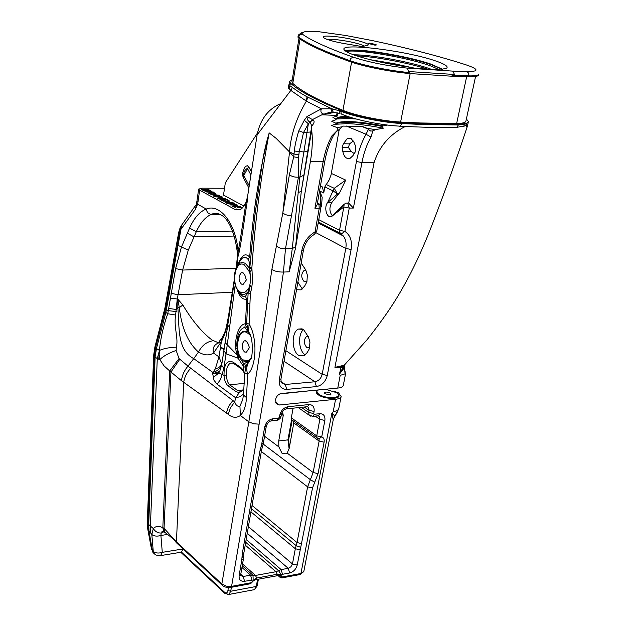 <?xml version="1.0" encoding="UTF-8"?>
<svg xmlns="http://www.w3.org/2000/svg" width="626" height="626" viewBox="0 0 626 626"><rect width="100%" height="100%" fill="white"/><g stroke="black" fill="none" stroke-linecap="round" stroke-linejoin="round"><path stroke-width="0.94" d="M250.283 335.583L248.757 333.11L248.491 333.775L247.505 333.001C237.716 325.943 233.326 353.901 243.162 359.919L247.677 360.631L249.109 360.208L251.229 357.681M248.89 332.93L244.829 327.382C239.594 328.752 236.91 334.871 236.792 345.74L238.913 356.35L238.115 358.221L226.064 353.784L223.795 368.362L222.144 374.442L224.03 375.796C223.795 364.582 226.761 359.989 232.927 362.024L240.94 367.603L243.459 370.381L243.608 366.664L238.115 358.221L236.949 354.825C233.083 341.796 238.091 324.025 245.462 323.775L246.699 299.158C242.653 299.862 239.531 296.857 237.34 290.135M250.463 277.334L249.406 269.829L248.6 270.51L244.406 264.923C234.805 258.608 230.509 286.7 240.157 291.974C242.943 293.531 245.431 292.71 247.622 289.502L249.242 287.444M249.711 269.759L249.61 267.224C249.735 264.008 249.351 261.621 248.467 260.072L248.139 259.5C245.118 255.651 242.121 256.715 239.148 262.685M218.983 371.672L218.74 373.065L222.144 374.442L220.415 379.653L217.105 384.231L214.006 380.279L212.707 373.8L218.983 371.672L219.867 370.85L221.643 365.201L223.795 368.362M405.358 126.444C389.708 134.34 379.27 146.453 374.027 162.783L361.922 162.588L353.4 208.059L349.245 208.082L347.649 203.121L346.342 203.106L344.19 204.178L343.83 206.979L331.631 216.486C326.874 219.061 323.525 207.284 327.648 202.566L333.024 190.86L337.524 194.021L327.648 202.566L331.788 202.558C329.08 207.503 329.315 211.964 332.492 215.939M354.238 153.573L351.358 151.609L348.494 147.611L349.425 143.886L353.416 141.038M220.164 214.46L211.416 214.421L210.258 214.898C204.733 217.723 200.093 223.318 196.314 231.683L188.269 250.165L182.628 270.064L177.252 299.071L175.624 315.034C173.535 327.14 178.684 338.103 176.321 347.18L176.156 350.45L179.013 358.565L169.701 370.968L164.082 365.905L159.802 359.582L159.153 354.731L159.442 350.435C160.522 338.47 163.292 326.24 167.745 313.743L175.609 268.585L181.399 247.207L189.561 228.091C194.13 217.958 199.686 211.604 206.236 209.045L197.573 204.193L195.508 209.17L180.969 229.257L165.859 312.437L164.849 312.061L165.569 308.868L164.841 308.422L178.778 232.082L180.178 227.621M176.156 350.45C168.973 352.954 163.519 355.998 159.802 359.582L157.282 358.588L159.442 350.435C163.715 348.51 169.341 347.422 176.321 347.18M318.454 389.935C316.294 391.031 316.451 392.471 318.924 394.27C326.584 399.724 344.871 397.901 336.389 392.596L325.41 389.262M338.063 394.177C343.408 399.278 325.387 399.944 318.36 394.857C315.817 393.011 315.598 391.516 317.711 390.358M330.45 393.136C327.523 391.845 325.45 391.727 324.237 392.799L324.878 393.684L330.129 395.045L331.099 394.036L330.45 393.136M281.856 412.831L282.905 413.528L283.249 415.429L278.719 440.978L278.867 446.917L282.06 453.349L286.043 453.834L287.123 453.075L289.134 448.693L293.797 422.965L293.461 421.048M324.738 161.594L317.147 204.694L314.941 208.309L323.086 161.946C324.8 152.274 327.727 143.604 331.866 135.92L337.93 129.785L336.968 127.555L331.67 125.466L335.99 123.862L335.896 123.212L331.741 121.256L335.896 119.746C336.553 117.962 340.92 117.109 348.995 117.195L348.768 116.796M348.995 117.195L349.112 117.946L351.726 118.65L354.629 118.58M320.301 205.007L320.747 193.63M320.504 185.648L322.46 187.033L323.752 192.988L319.714 191.024L322.171 197.3L321.537 206.228L320.935 207.206M250.94 358.612L247.583 362.642L247.395 361.922L243.248 360.944L238.803 354.731L238.968 356.476L243.514 363.416L244.25 363.651L247.395 361.922L247.677 360.631M248.256 291.614L248.178 291.591C245.822 294.447 243.256 295.065 240.47 293.461L242.481 296.153L245.439 296.38L248.186 291.912L248.342 290.401L247.622 289.502M238.725 291.919L242.473 296.145C241.777 296.434 240.517 295.042 238.709 291.959M297.859 282.099L302.311 289.009M296.528 289.736L300.996 289.854L304.666 286.043L306.904 281.888L307.366 275.15L305.762 269.97L301.176 263.069M303.587 329.534C297.491 334.151 298.633 351.163 305.269 354.919M303.461 329.456L298.469 329.065C291.223 331.905 291.513 351.311 298.813 355.419L303.946 355.865L307.249 352.516L309.479 348.572L309.94 341.968L308.344 336.765L303.461 329.456M466.378 119.018L468.397 121.554C468.209 123.142 464.93 124.003 458.553 124.128L421.846 123.612L402.095 122.68C383.167 121.71 354.159 115.81 340.888 110.278C315.52 99.878 298.704 90.817 290.448 83.094L289.525 81.497L292.272 79.619M291.943 81.654L292.78 83.399C301.036 91.067 317.758 100.05 342.954 110.364C355.49 115.583 382.783 121.131 400.624 122.047L420.226 122.978L456.651 123.502C462.661 123.385 465.752 122.579 465.932 121.084L475.572 76.45M235.165 285.08L226.064 353.784L223.889 350.693L221.643 365.201L227.762 325.379L221.784 364.199C220.962 368.072 217.997 370.827 212.895 372.447L193.731 358.62L198.505 352.047C188.09 342.946 181.689 328.157 179.31 307.687L177.761 299.048L182.823 304.956C192.057 320.504 201.791 332.195 212.034 340.028L218.497 342.79M309.604 346.835L308.743 347.5L306.646 347.328C303.594 343.478 303.54 339.879 306.49 336.538L308.274 336.545M306.975 280.855L306.036 281.575L304.079 281.465C300.973 277.608 300.973 273.938 304.079 270.44L305.926 270.502M243.154 272.866L241.292 272.756C238.318 276.348 238.35 280.135 241.393 284.118L243.279 284.235L246.339 279.986L244.969 275.409L243.154 272.866M244.445 351.976C241.464 348.001 241.386 344.292 244.203 340.857L246.206 341.037L248.013 343.666L249.414 347.594L246.472 352.164L244.445 351.976M346.311 51.575C355.044 48.773 408.974 57.443 432.37 66.591L439.851 69.963M431.103 69.228L428.567 68.328C409.936 61.872 375.279 55.511 357.485 54.877L353.526 54.791M354.379 55.096C349.144 53.241 345.888 51.629 344.613 50.268C335.724 42.059 405.28 50.354 435.172 60.792C444.734 64.016 448.56 66.489 446.651 68.187L441.095 69.431L440.673 70.018L415.954 68.391L410.953 67.436C388.128 64.188 369.27 60.073 354.379 55.096M442.613 69.29L430.868 64.095C411.579 57.436 375.248 50.784 356.883 50.119C350.928 49.869 347.086 50.135 345.341 50.917M342.164 147.454L342.798 151.422C344.042 157.024 346.483 159.325 350.114 158.3L352.986 155.592L355.216 152.001L355.646 146.382L353.995 142.266L350.591 138.268L347.493 138.299L343.369 143.73L342.164 147.454L348.494 147.611M223.889 350.693L225.133 342.594L236.949 354.825L237.943 353.393M221.784 364.199L218.99 356.898L221.416 341.506L213.505 353.056C209.272 355.795 204.264 355.458 198.505 352.047C202.01 345.349 206.916 341.577 213.231 340.724M209.687 192.988L210.258 192.691L209.64 192.245L205.837 191.885L212.042 191.783L215.657 193.442L211.392 193.105L209.804 193.77L208.63 193.395L209.687 192.988L209.585 193.692L210.258 192.691M226.041 199.342L229.554 200.993L227.238 201.486L223.529 201.118L219.906 199.459L226.041 199.342L225.97 199.827M237.692 205.031L234.906 206.408L240.767 206.744L234.327 206.885L232.645 206.423L235.509 205.211L229.75 204.882L236.683 204.765L237.653 205.312M236.268 208.051L234.844 207.629L236.268 208.051M224.515 188.262L202.057 188.191L198.622 189.115L199.631 190.163L197.972 202.034L197.573 204.193L196.697 202.409L196.971 200.954L197.972 202.034M237.254 251.879L238.13 251.472C240.674 238.655 243.592 217.261 246.096 202.128L243.944 206.244L241.237 208.982L240.251 209.538L234.813 209.342L199.631 190.163M244.023 206.134L223.505 195.116L225.329 182.776L257.435 133.033M242.442 208.004L237.332 207.675L242.708 207.738M227.887 201.807L233.983 203.027L234.773 203.771L232.465 204.295L226.307 203.067L225.548 202.331L227.887 201.807L227.801 202.386M222.801 196.994L219.984 198.317L225.783 198.653L219.39 198.771L217.738 198.325L220.626 197.159L214.921 196.822L221.807 196.736L222.762 197.26M204.366 190.946L201.682 189.623L202.049 189.334L207.535 189.349L211.064 190.938L207.777 190.86L206.901 191.337L204.366 190.946M213.419 196.055L214.499 195.656L210.383 194.044L219.601 195.343L213.419 196.055M351.468 138.761L352.055 139.246M345.122 372.955L345.489 374.16L345.082 373.839L340.208 375.35L337.75 388.081C341.17 387.705 343.025 386.774 343.314 385.303L345.474 374.207M337.75 388.081L281.481 393.488C278.429 394.114 276.457 396.133 275.565 399.529L276.136 403.559L279.462 404.991L335.583 399.286C338.995 398.895 340.849 397.94 341.139 396.438L338.525 392.862L333.713 391.211M279.838 393.942L311.224 390.632M468.326 121.874L467.434 126.029L466.589 126.937M466.581 126.937L466.652 123.901L465.767 125.568L462.559 126.734M374.027 162.783L334.926 367.352L344.183 365.255L343.158 367.235L342.148 367.705L334.926 367.352M345.106 371.594L345.082 373.839L344.425 367.712L339.394 374.215L343.158 367.235L344.347 367.822L344.503 364.848M250.009 583.831L255.361 578.541L256.762 578.025L277.263 574.269L278.828 574.23L280.714 575.122L282.295 576.961L300.934 573.502L303.821 571.475L333.204 419.929L331.882 413.129L334.965 416.204L338.893 407.917M331.866 135.92L333.556 135.318C329.456 142.971 326.522 151.711 324.745 161.555L310.347 161.735L295.394 248.733L289.181 271.84L292.272 248.608L299.838 177.213L308.375 123.768L303.524 132.509L299.181 151.875L298.563 157.729L298.445 177.197L285.472 248.788L283.453 272.06C275.737 325.043 267.631 375.741 259.141 424.162L253.538 423.763L248.843 421.83L260.682 347.508L271.864 269.485L282.85 212.793L289.525 151.969C290.761 134.942 296.38 117.993 306.38 101.122L291.278 90.739L288.179 87.812L289.173 83.704L290.002 85.801L292.17 87.241C296.583 90.598 301.591 93.806 307.178 96.866L331.811 108.775L340.732 111.154L340.888 110.278M292.592 420.422L291.685 419.772L291.34 417.855L293.085 408.183M380.264 62.052L401.743 66.082M370.06 59.673L394.177 63.68L374.724 60.8M394.177 63.68L411.212 67.483M336.945 114.222L338.791 113.016M335.896 119.746L336.005 119.143L332.915 117.367L337.336 116.021L337.75 115.513L336.929 113.963L337.821 112.727M336.005 119.143C336.295 117.367 340.153 116.452 347.579 116.397M335.896 123.212C342.712 120.356 358.518 121.233 383.3 125.849L382.095 126.413L383.3 128.22L375.443 129.621L372.806 130.928L370.991 137.071C366.742 144.598 363.722 153.104 361.922 162.588L356.437 161.485C358.338 151.375 361.538 142.298 366.046 134.254L368.401 129.394L370.67 131.045L372.806 130.928M335.99 123.862C338.196 122.657 342.892 122.156 350.059 122.367C359.128 122.68 369.802 124.034 382.095 126.413M336.968 127.555L342.132 126.788L338.51 130.122C337.171 130.67 335.52 132.407 333.556 135.318L333.736 134.981M337.93 129.785L338.51 130.122M368.401 129.394L367.188 128.33L375.443 129.621M257.943 133.792L289.674 91.944L257.106 134.895L247.606 196.314L247.059 202.738C244.476 217.973 241.769 240.431 238.608 254.571L237.708 257.536L237.176 265.948M237.919 264.79C241.386 255.056 245.314 252.489 249.696 257.09C253.045 211.173 259.54 169.779 269.188 132.9L276.176 138.393L289.525 151.969L294.009 154.004L294.322 151.023C294.854 145.529 296.348 138.8 298.813 130.834L304.299 120.255L306.998 116.522L321.388 108.838L306.38 101.122L307.929 97.218M289.674 91.944L290.871 90.363M259.946 178.034L261.472 168.371C263.116 156.265 265.682 144.45 269.188 132.9C260.635 178.371 254.868 223.294 251.887 267.685L252.497 281.254L251.699 288.109L250.353 293.508L249.109 324.033C257.286 337.038 256.965 365.795 247.646 374.442L246.464 397.635C246.018 405.703 243.991 411.673 240.376 415.523C236.456 418.199 232.418 417.808 228.263 414.349L230.47 407.761L234.703 401.923C235.908 405.413 237.653 406.806 239.922 406.102L242.763 399.599M240.595 293.641L240.431 294.697M151.586 549.667L147.728 528.954L147.306 522.397L153.644 355.474L154.872 347.18L164.841 308.422M240.345 294.588L240.149 293.234M237.129 259.289L237.121 250.517M175.624 315.034L167.745 313.743L165.859 312.437L156.523 348.283L155.131 356.726L148.706 524.486L149.027 531.145L152.306 550.395L153.268 551.443L151.828 534.573L150.209 532.413L150.396 526.067L153.323 528.547C155.647 526.098 158.824 525.809 162.838 527.679L164.051 528.305L176.219 541.74L221.854 584.003L248.843 421.83L240.376 415.523L239.922 406.102M228.263 414.349L181.47 380.694L169.701 370.968L162.838 527.679L163.746 531.842L161.226 533.039L160.905 535.441L162.283 552.351L183.003 548.955L181.462 552.093L224.687 592.376C226.252 593.542 227.324 592.939 227.903 590.568L228.412 587.54M387.596 125.067L383.3 125.849M334.307 112.477L321.866 114.808L312.444 119.589L313.164 119.934C314.776 121.092 314.307 123.126 311.771 126.029L301.317 191.149L297.913 192.871M337.75 115.513L336.092 114.073L339.574 113.494M310.347 161.735C312.382 149.77 312.828 139.316 311.693 130.372L311.771 126.029L310.183 122.101L308.375 123.768L304.299 120.255M179.013 358.565L187.988 366.124L234.703 401.923L235.642 397.76L239.242 392.666L235.979 391.579L228.067 385.851C225.822 383.894 224.476 380.538 224.03 375.796L226.518 375.459C226.682 379.802 227.715 382.893 229.609 384.74L244.242 383.433M257.106 134.887C260.197 119.496 268.053 109.073 280.691 103.626M211.416 214.421L210.25 214.906L220.767 214.804M247.606 196.314L246.096 202.128L247.059 202.738M375.013 45.174L376.476 44.915L372.65 43.75L369.309 43.155L368.479 43.53L375.013 45.174M468.702 76.748L468.882 75.879L453.412 75.378L451.205 76.176L468.702 76.748C475.111 76.857 478.381 76.255 478.507 74.948L478.632 74.353M453.412 75.378L454.507 74.478L452.794 71.121L467.035 71.614C479.109 71.552 478.976 69.361 466.652 65.041C440.101 56.426 408.606 48.265 372.173 40.541L345.513 35.455L318.657 31.683C310.66 31.057 305.684 31.198 303.743 32.114L300.981 32.998M454.507 74.478L408.582 71.536L409.177 72.569C390.045 70.855 362.697 65.323 349.746 60.581C324.393 51.41 307.343 43.562 298.586 37.044L298.453 37.881C307.202 44.423 324.245 52.287 349.59 61.481C362.908 66.379 391.5 72.084 410.64 73.618L409.177 72.569M410.64 73.618L451.205 76.176M298.453 37.881L297.866 36.965M289.212 83.43L289.525 81.497M282.866 212.637L289.423 174.584L293.727 156.797L289.525 151.969M311.693 130.372L301.317 191.149L295.394 248.733M323.752 192.988L324.831 186.916L329.057 180.1L331.005 175.147L339.198 129.715M326.052 184.404L334.261 188.332L345.709 180.1L339.597 192.738L331.788 202.558M347.5 203.059L348.705 203.121L356.437 161.485M342.132 126.788L343.251 126.092L362.704 126.585L367.188 128.33M278.828 574.23L278.429 575.591L280.057 577.023L279.47 575.732M249.938 334.793L248.491 333.775M249.539 359.793L248.319 362.837L250.901 358.737C252.341 358.729 253.921 337.062 248.545 331.983L250.65 336.209M250.009 273.327L248.6 270.51M356.358 55.769C374.215 56.575 407.776 62.631 427.754 69.204M345.388 50.902C347.352 50.323 350.99 50.15 356.296 50.385C374.731 51.105 411.736 57.905 431.564 64.814L442.277 69.329M338.416 113.666L339.683 113.533M336.405 119.003L347.876 118.502L356.163 119.003M334.761 124.308L347.289 123.619C357.54 123.964 369.543 125.497 383.3 128.22M228.067 385.851L229.609 384.74L237.528 390.46L240.447 391.289L239.242 392.666L243.85 389.552M250.909 174.983L247.387 168.402C244.993 169.576 243.733 171.86 243.608 175.249L249.234 185.828M351.687 139.379L351.757 138.988M369.168 43.93L369.309 43.155M241.26 208.004L241.339 207.48M234.836 206.877L234.906 206.408M239.273 206.854L239.343 206.384M232.927 206.658L232.989 206.212M233.271 206.776L235.399 205.931L235.509 205.211M235.47 205.461L236.573 205.484L236.683 204.765M236.573 205.484L237.019 205.555M233.224 203.434L233.874 203.74L233.983 203.027M233.874 203.74L234.406 204.084M225.806 202.738L227.215 202.534M233.005 204.279L232.833 203.027L228.85 202.331L227.089 202.691L231.51 203.771L233.224 203.419M227.387 203.536L227.457 203.059M231.432 204.272L231.51 203.771M227.418 200.21L227.504 199.631M226.213 201.462L226.291 200.962L228.623 201.009L228.733 200.297M228.623 201.009L229.124 201.314M220.555 199.882L220.634 199.35M220.892 200.062L221.588 200.062M227.809 201.47L227.974 200.672L226.706 199.827L221.627 199.835L226.291 200.962M223.529 201.118L223.592 200.711M221.541 200.414L221.627 199.835M219.914 198.771L219.984 198.317M224.319 198.763L224.382 198.309M218.028 198.559L218.091 198.113M218.396 198.677L220.516 197.871L220.626 197.159M220.587 197.425L221.706 197.448L221.807 196.736M201.987 189.788L202.049 189.334M202.441 190.038L203.106 190.038M205.672 190.046L206.244 190.046M207.472 189.811L207.535 189.349M208.904 190.21L208.982 189.647M208.92 191.126L209.475 190.64L210.32 191.118L210.422 190.421M206.643 190.766L207.668 191.259M206.103 190.836L206.65 190.711L205.234 189.803L203.137 189.803L206.103 190.836L206.032 191.282M204.045 190.836L204.115 190.327M203.059 190.374L203.137 189.803M209.397 191.188L209.475 190.64L208.168 189.811L206.275 189.811L208.974 190.742M206.197 190.335L206.275 189.811M210.07 192.487L210.649 192.487M211.979 192.252L212.042 191.783M213.411 192.644L213.497 192.08M213.435 193.653L214.037 193.082L213.951 193.708L214.006 193.137L215.086 193.7M214.037 193.082L212.684 192.252L210.688 192.245L210.586 192.957L211.275 193.332M211.424 193.113L211.486 192.683L213.497 193.223M210.688 192.245L211.486 192.683M213.763 196.188L213.818 195.774M214.405 196.298L214.499 195.656M211.22 194.514L211.283 194.115M213.388 195.054L214.014 195.116M217.723 195.508L218.568 195.625M214.475 195.789L215.266 196.212M217.77 195.155L214.061 194.796L215.399 195.523L217.77 195.155L217.684 195.781M213.975 195.375L214.061 194.796M215.297 196.212L215.399 195.523M181.47 380.694C182.143 375.256 184.31 370.404 187.988 366.124L193.731 358.62C177.197 349.887 179.513 328.979 177.854 307.749L179.31 307.687L182.823 304.956M160.905 535.441C157.173 536.568 154.145 536.271 151.821 534.534L153.323 528.547C155.225 531.646 157.862 533.149 161.226 533.039M166.516 309.26L165.569 308.868L177.455 244.844L180.022 228.975L178.778 232.082M150.209 532.413L148.385 530.59L147.924 523.798L150.396 526.067L157.282 358.588L154.293 356.476L155.592 347.626L154.872 347.18M147.924 523.798L147.306 522.397M195.335 205.735L181.657 225.125L180.969 229.257L180.022 228.975L181.016 225.931M176.352 311.607L168.112 310.613L165.53 309.08M156.586 348.056L155.592 347.626L164.849 312.061M159.34 350.364L155.53 347.884M155.131 356.726L153.644 355.474M148.714 524.291L147.932 523.571L154.293 356.476M149.027 531.145L147.728 528.954M152.314 550.395L151.641 549.628L148.385 530.59M152.666 552.022L152.454 550.669L152.713 552.093L153.777 553.243M180.757 552.281L181.462 552.093M155.342 554.675L153.863 553.321L153.268 551.443C155.569 553.188 158.581 553.486 162.283 552.351L160.608 555.614L159.513 555.778M151.828 534.573C154.16 536.271 157.189 536.568 160.913 535.465L167.987 534.361M163.816 531.904L162.463 532.116L161.923 531.732L163.746 531.842L165.006 532.468M163.292 527.906L163.989 531.936L165.256 532.593M179.725 359.324L170.937 372.04L164.051 528.305L164.748 532.343L165.976 532.992M259.141 424.162L231.581 586.351L226.44 586.171L221.854 584.003L222.066 585.075L176.814 543.125M222.042 584.175L222.207 585.216C223.85 587.016 226.792 587.736 231.033 587.36L231.581 586.351L251.143 582.728L251.621 582.728L250.431 583.753L230.65 587.431M280.385 576.953L282.295 576.961L281.856 577.915L300.339 574.488L300.934 573.502L331.882 413.129L333.157 411.814L337.915 410.374M243.53 393.903L240.314 396.657L235.642 397.76L217.105 384.231M196.697 202.409L195.508 209.17M333.619 418.497L335.035 416.11M341.366 366.155L339.394 374.215L340.208 375.35M344.55 364.864L344.425 367.712L344.457 365.232M344.527 367.501L345.004 371.742M291.685 419.772L317.93 438.482L319.088 438.803L321.741 436.792C323.72 437.668 324.511 439.468 324.104 442.183L318.055 473.639L312.515 487.975L297.217 565.067C296.059 569.23 293.524 571.874 289.611 572.986L282.514 574.292L279.321 575.693M293.797 422.965L319.135 441.056L319.088 438.803L317.038 437.84L316.717 435.892L321.741 436.792L324.863 420.461C325.34 415.977 323.626 413.723 319.73 413.692L314.275 414.279L313.712 413.551L314.103 411.462C314.565 406.916 312.82 404.623 308.861 404.576L287.991 406.72C283.766 407.62 281.035 410.413 279.791 415.116L279.415 417.237L278.539 418.137L272.858 418.755C268.593 419.67 265.847 422.48 264.626 427.182L266.277 426.29C267.466 422.855 269.258 421.04 271.653 420.852L272.858 418.755M361.742 46.496L346.162 43.883C324.526 40.377 314.682 34.766 332.296 36.347C348.471 37.466 374.285 44.18 367.047 45.471L362.18 46.567M264.626 427.182L261.699 444.194L259.931 450.994L242.27 553.861L241.792 560.004L239.116 575.576C238.803 579.699 240.619 581.601 244.57 581.272L253.154 579.989L253.6 580.615L251.636 582.704M255.361 578.541L254.993 579.887L253.522 580.662M242.544 563.995L255.455 575.45L256.762 578.025L256.402 579.566L254.727 579.966M245.22 545.082L275.949 571.718L277.263 574.269L276.895 575.787L278.202 575.615M353.4 208.059L348.705 203.121M324.831 186.916L333.024 190.86L334.261 188.332L337.524 194.021L339.597 192.738M346.092 125.928L366.046 134.254L370.991 137.071M238.13 251.472L237.708 257.536L237.27 257.591L237.246 251.809C234.351 229.085 225.117 208.763 210.985 214.405L210.985 214.405C208.364 213.826 206.776 212.042 206.236 209.045C220.039 203.16 235.955 223.592 238.13 251.472M234.288 280.495L228.482 317.069C227.246 326.882 224.898 335.02 221.416 341.506L222.152 337.391C225.313 331.772 225.595 331.412 228.388 316.67L228.482 317.069M225.133 342.594L234.367 281.137M229.711 327.257L227.77 325.317L221.886 363.416C221.338 365.944 219.123 367.814 215.242 369.027L218.99 356.898L213.505 353.056C212.191 347.391 214.569 343.799 220.642 342.281M213.294 377.4L218.74 373.065L212.707 373.8L212.895 372.447L215.242 369.027M236.143 267.795L236.863 261.934L237.309 262.075L236.511 267.059M240.94 367.603L241.159 368.737L243.365 371.085L243.459 370.381L244.57 374.09M245.791 367.415L244.774 372.877L247.646 374.442C246.323 370.06 246.55 366.187 248.319 362.837L245.791 367.415L243.608 366.664L243.514 363.416M244.829 327.382L245.462 323.775L246.667 324.245M247.849 298.336L246.699 299.158L245.439 296.38M249.109 333.4L247.52 329.409M248.679 332.383L248.264 331.373M246.253 366.226L249.438 360.443M247.583 362.642L246.441 365.717M232.536 231.072L196.314 231.683L189.561 228.091M261.472 168.355L259.939 178.074M251.887 267.685L249.86 267.044M235.955 268.218L182.628 270.064L175.609 268.585M249.453 268.108L249.954 272.615L251.793 268.953L249.782 267.998M232.254 292.272L178.011 294.76L171.015 293.273M251.699 288.109L249.852 284.986C250.682 280.417 250.721 276.301 249.954 272.615L250.118 273.765M168.558 308.43L176.485 309.51L177.854 307.749L177.761 299.048L170.256 298.117M249.054 287.999L248.146 292.929L250.353 293.508L249.195 287.592L249.876 284.869M249.868 303.954L247.583 303.344L248.146 292.851M246.683 323.204L248.545 331.983L249.109 324.033L246.675 323.321L247.591 303.258M246.464 397.635L243.444 394.998L244.789 372.642M242.708 399.818L243.467 394.677M190.985 368.01C186.971 372.173 184.537 376.946 183.692 382.322L176.391 542.734C174.184 539.737 170.303 536.271 164.748 532.343L163.746 531.842M248.139 259.5L249.696 257.09L250.51 258.796M248.428 290.441L249.727 285.573M248.013 361.985L247.896 361.351L249.109 360.208L249.101 360.678M408.582 71.536L407.197 68.124L452.794 71.121M298.563 157.729L293.727 156.797L294.009 154.004L298.884 154.739M292.17 87.241L291.278 90.739M323.978 114.089L323.822 114.089C321.083 113.376 320.269 111.624 321.388 108.838L331.811 108.775L333.165 112.038L332.038 112.07L330.598 108.196M334.425 112.484L340.012 113.447L339.402 110.614M306.998 116.522L312.444 119.589L310.003 121.968C307.984 121.194 306.99 119.378 306.998 116.522L306.998 116.522M313.164 119.934L310.003 121.968M310.762 132L303.524 132.509L298.813 130.834M222.207 585.216L222.645 585.584M238.913 356.35L237.943 353.424L237.058 346.006L238.803 354.731L237.058 346.006C237.677 334.261 241.3 329.573 247.927 331.921L248.499 331.952M245.47 328.353L246.832 326.334M244.437 363.276L245.948 366.977M249.751 268.413L245.204 263.358C241.526 261.535 238.475 263.084 236.049 268.006C232.637 278.672 234.108 287.154 240.454 293.453L235.892 287.209M244.696 374.653L243.545 371.367M219.898 373.62L219.867 370.85M193.677 558.752L192.331 557.508M211.932 575.677L210.539 574.386M364.481 46.05C357.751 43.061 347.344 40.815 333.275 39.321L326.647 39.25M159.153 354.731L158.707 359.246M342.86 114.754L341.342 113.995L340.732 111.154C354.003 116.694 382.995 122.594 401.923 123.557L421.674 124.48L458.373 124.973L458.553 124.128M399.278 126.209L400.304 126.186L402.095 122.68M400.624 122.047L410.163 73.578M234.813 209.342L240.705 209.303M342.798 151.422L351.358 151.609M343.369 143.73L349.425 143.886M275.542 402.221L279.462 404.991M289.181 271.84L283.453 272.06C278.523 272.122 274.657 271.261 271.864 269.485M335.583 399.286L333.157 411.814M318.775 219.656L339.527 230.298L343.83 206.979L349.245 208.082L344.903 231.409C350.333 235.149 352.399 241.182 351.1 249.508L327.273 375.467C325.559 381.758 321.944 385.467 316.42 386.594L286.739 389.395C281.254 389.309 278.773 386.093 279.313 379.763L301.74 250.854C303.547 242.285 307.984 235.986 315.042 231.949L319.237 208.278L314.941 208.309M345.106 372.008L345.489 374.16M248.89 188.035L242.998 176.931L242.559 173.12L244.602 167.627L245.861 166.25L247.301 165.71L248.639 166.704L251.394 171.845M289.102 448.858L287.952 439.875L278.719 440.978M292.162 420.218L288.688 439.468L287.952 439.875L291.599 419.639M291.34 417.855L316.717 435.892L319.855 419.334L319.385 416.58L318.352 415.766M281.434 414.138L283.249 415.429M318.814 439.116L318.431 438.724M264.563 436.236L278.867 446.917M287.123 453.075L313.141 472.513L319.135 441.056L324.104 442.183M263.202 444.061L310.379 479.688L313.141 472.513L318.055 473.639M315.207 416.11L319.855 419.334L324.863 420.461M235.736 347.704L237.011 348.572M285.886 350.701L322.171 374.348L345.779 248.397C346.64 243.373 345.81 239.226 343.298 235.955L340.708 233.701L318.329 222.167M316.161 232.817L345.779 248.397L351.1 249.508M234.257 236.065L193.935 236.839L187.221 233.154M455.11 127.532L456.651 127.414C440.305 127.727 421.517 127.321 400.304 126.186C381.883 125.349 354.566 119.871 341.342 113.995L341.874 114.229M303.743 32.114L302.084 33.006L302.295 34.101C311.052 40.479 328.016 48.171 353.181 57.162C368.268 62.107 386.273 65.761 407.197 68.124M456.651 123.502L466.644 76.701M342.954 110.364L351.577 62.17M292.78 83.399L300.01 38.992M465.767 125.568L456.651 127.414L458.373 124.973L466.652 123.901M289.228 88.61L290.448 83.094M349.59 61.481L350.756 58.374L353.181 57.162M478.694 74.087C478.569 75.394 475.298 75.989 468.882 75.879L468.655 73.179L467.035 71.614M188.269 250.165L177.416 245.071M294.322 151.023L303.993 151.977L307.476 151.281M303.508 175.311L299.838 177.213L298.445 177.197C294.47 177.338 291.458 176.469 289.423 174.584M276.778 245.979C278.711 247.951 281.614 248.882 285.472 248.788L292.272 248.608L295.597 246.793M284.04 361.28L314.933 381.758C318.626 381.007 321.036 378.542 322.171 374.348L327.273 375.467M280.886 381.492L285.268 384.489L314.933 381.758L316.42 386.594M279.313 379.763L280.957 378.957L281.168 382.705L285.268 384.489L286.739 389.395M345.709 180.1L331.381 173.433M261.332 451.495L307.624 486.84L310.379 479.688L314.729 482.247M252.035 505.503L297.053 542.554L307.624 486.84L312.515 487.975M251.488 508.703L296.192 545.653L297.053 542.554L301.857 543.689M250.94 511.888L295.331 548.736L296.192 545.653L300.816 547.398M248.397 526.638L292.459 563.932L295.331 548.736L300.12 549.871M247.247 533.305L288.25 568.314L290.933 566.765L292.459 563.932L297.217 565.067M246.182 539.502L281.152 569.597L288.25 568.314L289.611 572.986M245.705 542.28L278.554 570.662L281.152 569.597L282.514 574.292M242.246 565.724L253.014 575.302L255.455 575.45L275.949 571.718L278.554 570.662L281.215 574.824M241.949 567.469L250.572 575.153L253.014 575.302L253.154 579.989M240.767 574.292L243.209 576.491L250.572 575.153L251.926 579.919M239.116 575.576L240.744 574.433L240.525 575.482L243.209 576.491L244.57 581.272M220.485 347.344L223.998 349.777M304.275 407.017L309.048 410.327L308.571 407.542L307.476 406.689M301.333 407.33L308.665 412.417L309.048 410.327L314.103 411.462M310.606 416.141L309.142 415.179L308.665 412.417L313.712 413.551M253.28 589.856L254.485 589.629L256.308 586.452L230.712 591.249L228.936 594.457L227.645 594.669M258.389 579.199L257.208 585.803L256.308 586.452L257.568 579.347M231.385 587.29L230.712 591.249L227.903 590.568M233.075 363.025L230.305 363.197C227.277 365.248 226.009 369.34 226.518 375.459M235.979 391.579L237.528 390.46L243.271 389.928M248.639 166.704L242.998 176.931M338.94 407.737L341.1 396.649M372.47 44.72L372.65 43.75M240.274 207.981L240.345 207.503M235.955 205.461L236.065 204.741M222.261 200.743L222.34 200.226M221.088 197.425L221.197 196.713M207.01 190.961L207.104 190.257M214.843 193.567L214.945 192.863M209.006 193.63L209.068 193.184M181.305 552.195L159.552 555.778L155.913 555.012L153.057 552.547L154.199 553.713M178.433 245.134L176.696 244.555M165.906 312.233L164.161 311.482M299.94 574.558L303.806 571.593M196.979 200.899L198.622 189.115M338.643 366.766L338.408 367.329M340.333 366.335L339.511 367.611M341.999 366.053L341.193 367.83M342.68 365.913L341.78 367.775M343.071 365.803L342.148 367.705M343.533 365.639L342.555 367.579M343.901 365.451L342.899 367.423M340.708 233.701L340.106 233.185L339.527 230.298L344.903 231.409L341.35 233.889L340.708 233.701M301.74 250.854L303.407 250.283C304.964 242.974 308.767 237.59 314.815 234.14L315.042 231.949L316.686 231.432L320.872 207.84M314.275 234.421L316.678 231.464M317.554 415.852L318.47 415.75L319.73 413.692M312.053 416.431L313.023 416.345L314.275 414.279M241.792 560.004L243.42 558.893L243.655 555.911M306.662 406.775L307.593 406.673L308.861 404.576M241.988 557.547L243.647 555.645L243.897 552.758L242.27 553.861M285.933 408.966L286.747 408.841L287.991 406.72M307.421 406.751L308.571 407.542L307.593 406.673L286.747 408.841C284.314 409.091 282.537 410.899 281.41 414.263L279.791 415.116M259.931 450.994L261.582 450.055L262.482 446.628L263.35 443.271L261.699 444.194M281.403 414.318L281.035 416.376L279.415 417.237M260.987 446.917L262.482 446.628M276.426 420.336L277.326 420.234L278.539 418.137M270.855 420.977L278.187 419.976L280.135 418.458L281.035 416.376M367.047 45.471L365.255 45.87M224.687 592.376L225.266 593.73M276.629 575.842L256.136 579.613M280.503 577.696L280.057 577.023M317.648 203.247C319.964 203.904 321.036 205.422 320.88 207.801L319.237 208.278L318.994 205.015L317.421 203.153M232.817 400.538L228.6 406.36L226.393 412.941M302.295 34.101L299.901 34.782L298.586 37.044L297.999 36.144M467.465 65.315L466.652 65.041M302.084 33.006L298.899 34.399L297.851 37.083M269.665 118.564L269.649 118.095M307.178 96.866L305.723 100.692M333.196 112.43L329.44 112.414L321.866 114.808L337.641 115.434M291.833 215.454C287.733 215.649 284.736 214.765 282.85 212.793M232.927 362.024L233.756 363.573M232.88 362.994L230.305 363.197L233.154 363.15L241.714 369.144M243.897 388.926L243.498 390.162M298.469 329.065L302.123 328.822M306.49 336.538L307.992 336.428M304.079 270.44L305.66 270.377M241.292 272.756L242.818 272.701M244.203 340.857L245.65 340.755M347.493 138.299L350.865 138.393M467.434 126.029C456.393 159.474 445.031 191.313 433.348 221.541C419.905 256.73 408.833 277.373 400.523 291.669C392.283 306.036 381.132 322.054 367.071 339.715L344.402 365.044M318.29 415.828L319.385 416.58L318.47 415.75L313.023 416.345L309.142 415.179L298.32 407.643M320.434 186.055L322.46 187.033M291.904 81.881L298.985 38.272M318.18 222.989L343.298 235.955L340.106 233.185L318.36 221.98M236.299 351.984L237.849 353.048M367.994 128.987L362.024 126.522M220.571 346.804L224.085 349.23M257.208 585.842L254.485 589.629L228.936 594.457L224.836 593.346L180.867 552.343M279.509 575.779L280.135 576.327L278.429 575.591M428.567 68.328L429.53 69.322M357.485 54.877L355.873 55.604M430.868 64.095L431.564 64.814M356.883 50.119L356.296 50.385M347.876 118.502L349.112 117.946M347.289 123.619L350.059 122.367M318.837 416.212L318.908 415.805M227.089 202.691L226.988 203.387M206.65 190.711L206.557 191.329M334.018 417.675L333.204 419.921M338.924 407.808L337.132 412.511L334.081 417.558M303.399 250.33L280.957 378.957M243.412 558.955L240.744 574.433M261.574 450.11L243.897 552.758M266.269 426.345L263.35 443.271M278.1 575.623L280.182 577.43L281.856 577.915M343.713 204.772C336.53 212.629 334.284 214.108 333.314 215.109L343.924 204.436M221.377 338.384L219.374 341.35M228.388 316.67L234.241 279.932M236.863 261.934L237.27 257.591M261.465 168.441L254.539 217.989L249.774 268.1M288.68 439.491L289.329 447.629M250.126 273.789L250.251 274.47M243.537 389.544L242.309 390.859"/></g></svg>
